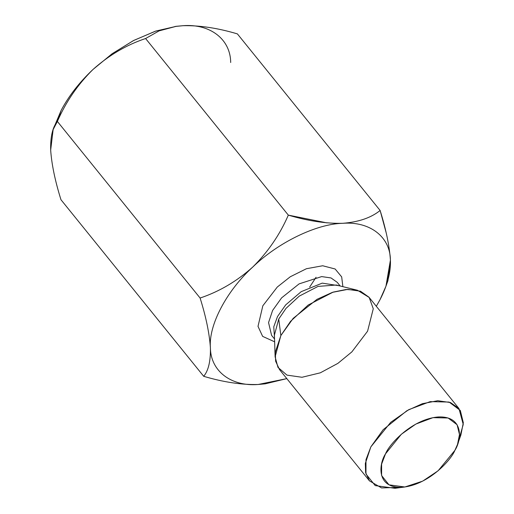 <?xml version="1.0" encoding="UTF-8"?>
<svg xmlns="http://www.w3.org/2000/svg" width="514" height="514" viewBox="0 0 514 514"><rect width="100%" height="100%" fill="white"/><g stroke="black" fill="none" stroke-linecap="round" stroke-linejoin="round"><path stroke-width="0.77" d="M385.943 286.247L379.91 299.887C387.389 285.514 390.891 272.259 390.415 260.129L385.943 286.247L387.954 280.631L390.415 260.129C390.254 236.877 369.9 221.161 342.716 223.307C316.373 223.866 277.952 242.55 252.708 267.087C226.526 290.892 208.466 325.291 210.399 347.682C210.701 361.027 208.472 370.568 203.698 376.306L60.96 199.715C55.056 180.767 51.631 164.217 50.674 150.069L53.135 129.567L57.375 121.439L61.179 110.311C68.799 95.932 79.4 82.317 92.989 69.474L112.206 53.681L133.762 40.426L155.838 31.052L176.508 26.278L155.318 31.226L133.409 40.606L112.046 53.803L92.989 69.474C79.4 82.317 68.799 95.932 61.179 110.311L57.375 121.439C65.946 101.759 77.82 84.437 92.989 69.474C77.82 84.437 65.946 101.759 57.375 121.439C52.621 127.061 50.391 136.602 50.674 150.069C51.631 164.217 55.056 180.767 60.96 199.715L203.698 376.306C208.472 370.568 210.701 361.027 210.399 347.682C209.404 333.335 205.979 316.785 200.107 298.036L57.375 121.439L200.107 298.036C219.362 291.56 236.896 281.248 252.708 267.087C268.032 251.918 279.899 234.596 288.322 215.122L145.59 38.531C126.547 44.866 109.013 55.184 92.989 69.474C109.013 55.184 126.547 44.866 145.59 38.531L288.322 215.122L326.962 222.89M145.59 38.531L159.109 30.866L176.231 26.317L182.971 25.7C210.175 23.554 230.535 39.27 230.69 62.515C230.535 39.27 210.175 23.554 182.997 25.7C199.58 25.302 217.711 28.032 237.391 33.892L380.129 210.483C371.089 217.788 358.618 222.061 342.716 223.307C326.172 223.706 308.04 220.975 288.322 215.122C279.899 234.596 268.032 251.918 252.708 267.087C236.896 281.248 219.362 291.56 200.107 298.036C205.979 316.785 209.404 333.335 210.399 347.682C210.554 370.928 230.914 386.644 258.092 384.498C230.914 386.644 210.554 370.928 210.399 347.682C208.466 325.291 226.526 290.892 252.708 267.087C277.952 242.55 316.373 223.866 342.716 223.307C358.618 222.061 371.089 217.788 380.129 210.483L237.391 33.892C217.711 28.032 199.58 25.302 182.997 25.7L174.946 26.497M342.716 223.307C369.9 221.161 390.254 236.877 390.415 260.129C389.458 245.981 386.033 229.43 380.129 210.483L386.04 232.277M390.415 260.129L387.344 282.218M376.306 306.286L379.91 299.887L376.306 306.286M203.698 376.306C223.41 382.165 241.541 384.896 258.092 384.498L286.818 378.619L265.205 383.836L258.092 384.498L265.205 383.836M274.637 341.816L262.635 336.374L258.009 326.371L262.821 305.804L277.303 287.024L290.288 276.757L306.421 268.726L322.676 265.757L335.141 268.995L341.681 276.898L342.877 286.658L341.681 276.898L335.141 268.995L322.676 265.757L306.421 268.726L290.288 276.757L277.303 287.024L262.821 305.804L258.009 326.371L262.635 336.374L274.637 341.816M454.89 450.354C461.688 439.997 464.091 416.122 438.66 416.944C412.729 418.717 389.509 443.646 385.506 453.862C378.709 464.219 376.306 488.094 401.736 487.278C427.661 485.499 450.881 460.576 454.89 450.354L438.101 470.785L422.643 481.149L404.839 486.989L389.008 484.837L381.6 475.553L381.613 464.11L385.506 453.862L401.344 434.259L415.858 424.069L432.994 417.651L448.105 417.998L457.081 424.718L459.49 434.548L457.524 444.404L454.89 450.354M400.322 487.323L381.568 487.94L369.463 480.866L365.608 472.539L365.325 463.435L370.845 446.891L383.148 429.71L406.966 410.667L422.392 403.689L437.748 400.721L450.508 402.552L458.951 408.534L463.242 424.468L458.79 440.061M458.951 408.534L368.968 297.201L360.52 291.22L347.76 289.388L332.404 292.357L316.977 299.334L293.16 318.378L280.856 335.558L275.337 352.103L275.62 361.207L279.475 369.534L369.463 480.866M278.736 319.046L274.425 335.038L278.736 319.046L280.856 335.558L290.506 321.391L308.156 305.053L333.188 292.1L346.166 289.478L357.481 290.275L369.168 297.452L373.273 308.747L367.587 331.177L351.859 351.891L337.891 363.366L320.325 372.817L301.988 377.276L286.947 375.111L277.978 367.381L275.112 356.851L280.856 335.558L278.736 319.046L285.99 308.4L299.244 296.135L318.05 286.401L336.297 285.026L318.05 286.401L299.244 296.135L285.99 308.4L278.736 319.046M274.521 338.096L273.769 326.782L277.515 316.534L285.7 304.873L301.198 291.676L322.214 283.13L339.266 285.765L322.214 283.13L301.198 291.676L285.7 304.873L277.515 316.534L273.769 326.782L274.521 338.096M337.21 282.321L331.016 277.939L321.661 276.59L299.084 283.889L281.621 297.85L272.6 310.45L268.552 322.58L271.585 335.366L268.552 322.58L272.6 310.45L281.621 297.85L299.084 283.889L321.661 276.59L331.016 277.939L337.21 282.321L340.178 285.99M457.524 444.404L460.865 435.069L463.326 422.746L460.313 410.461L449.095 402.064L430.205 401.627L408.791 409.645L390.646 422.386L370.845 446.891L365.981 459.696L365.968 474.004L375.22 485.608L395.009 488.3L404.839 486.989M53.976 127.427L61.179 110.311L53.135 129.567M309.659 287.069L316.059 277.271M274.425 335.038L275.112 356.851M336.297 285.026L357.481 290.275M274.547 339.028L271.585 335.366M175.884 26.362L176.231 26.31"/></g></svg>
